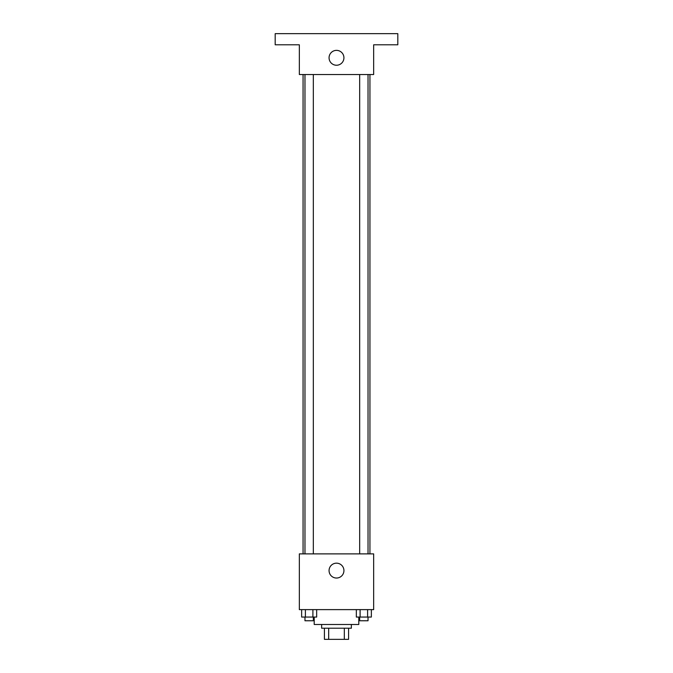 <?xml version="1.0" encoding="UTF-8"?>
<svg xmlns="http://www.w3.org/2000/svg" width="673" height="673" viewBox="0 0 673 673"><rect width="100%" height="100%" fill="white"/><g stroke="black" fill="none" stroke-linecap="round" stroke-linejoin="round"><path stroke-width="1.01" d="M344.324 628.203L344.324 639.35L324.42 639.35L324.42 628.203M344.324 639.35L348.58 639.35L348.58 628.203L348.58 639.35M351.365 624.485L351.365 628.203L321.635 628.203L321.635 624.485M328.676 628.203L328.676 639.35M314.207 617.057L314.207 624.485L358.793 624.485L358.793 617.057M373.658 609.62L299.342 609.62L299.342 553.879L373.658 553.879L373.658 609.62M343.928 570.603A7.428 7.428 0 0 1 332.782 577.039A7.428 7.428 0 0 1 332.782 564.167A7.428 7.428 0 0 1 343.928 570.603M369.94 74.526L369.94 553.879M359.676 553.879L359.676 74.526M313.324 74.526L313.324 553.879M373.658 74.526L299.342 74.526L299.342 44.797L275.19 44.797L275.19 33.65L397.81 33.65L397.81 44.797L373.658 44.797L373.658 74.526M343.928 57.802A7.428 7.428 0 0 1 332.782 64.238A7.428 7.428 0 0 1 332.782 51.367A7.428 7.428 0 0 1 343.928 57.802M371.361 609.62L371.361 617.057L356.337 617.057L356.337 609.62M367.601 609.62L367.601 617.057M360.097 609.62L360.097 617.057M368.03 617.057L368.03 620.767L359.676 620.767L359.676 617.057M316.663 609.62L316.663 617.057L301.639 617.057L301.639 609.62M312.903 609.62L312.903 617.057M305.399 609.62L305.399 617.057M313.324 617.057L313.324 620.767L304.97 620.767L304.97 617.057M303.06 74.526L303.06 553.879M368.03 553.879L368.03 74.526M304.97 74.526L304.97 553.879"/></g></svg>
